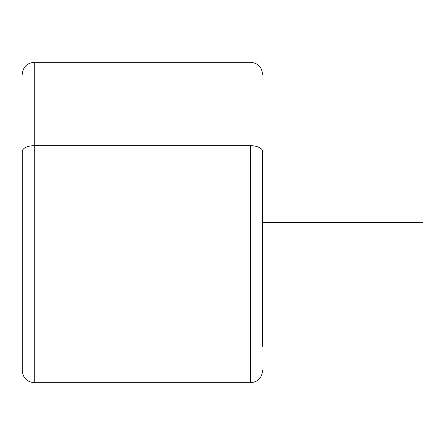 <?xml version="1.0" encoding="UTF-8"?>
<svg xmlns="http://www.w3.org/2000/svg" width="445" height="445" viewBox="0 0 445 445"><rect width="100%" height="100%" fill="white"/><g stroke="black" fill="none" stroke-linecap="round" stroke-linejoin="round"><path stroke-width="0.67" d="M262.55 346.655L262.55 151.456L262.55 346.655M22.25 370.685C22.962 377.983 26.967 381.988 34.265 382.7L34.265 145.699L34.265 382.7L250.535 382.7L250.535 145.699A12.015 5.763 0 0 1 262.55 151.456A12.015 5.763 180 0 0 250.535 145.699L250.535 382.7C257.833 381.988 261.838 377.983 262.55 370.685M22.25 151.456L22.25 370.679L22.25 151.456A12.015 5.763 0 0 1 34.265 145.699L250.535 145.699L34.265 145.699L34.265 62.3L34.265 145.699A12.015 5.763 180 0 0 22.25 151.456M262.55 222.5L422.75 222.5M22.25 74.315C22.962 67.017 26.967 63.012 34.265 62.3L250.535 62.3C257.833 63.012 261.838 67.017 262.55 74.315"/></g></svg>
